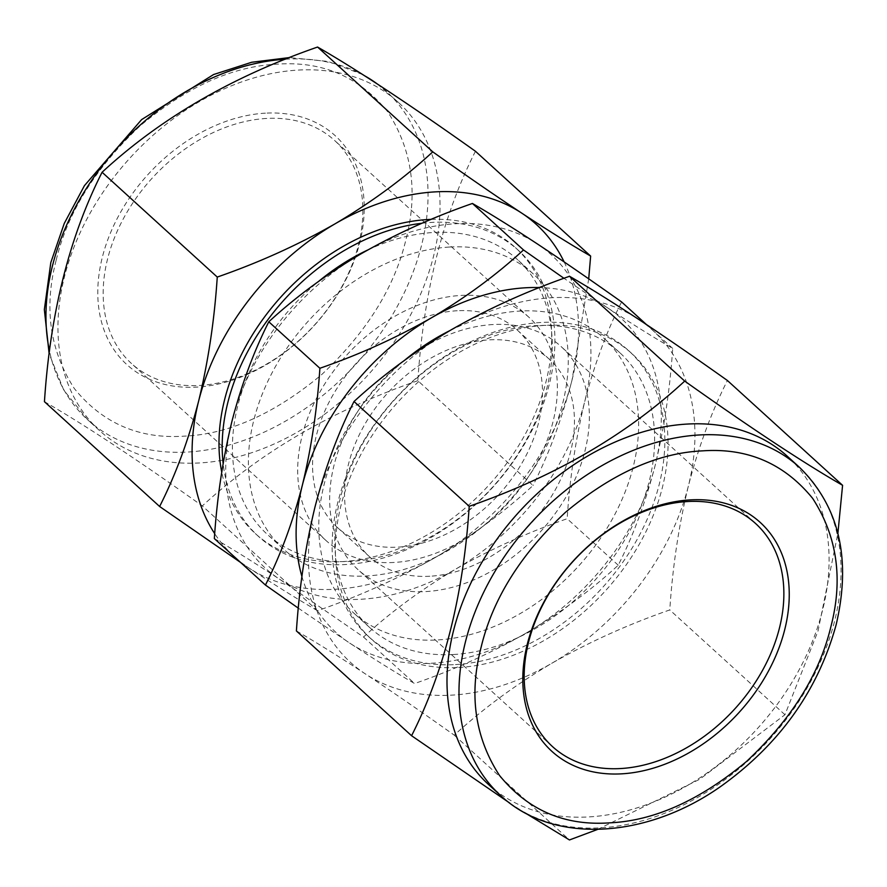 <?xml version="1.0" encoding="UTF-8"?>
<svg xmlns="http://www.w3.org/2000/svg" width="887" height="887" viewBox="0 0 887 887"><rect width="100%" height="100%" fill="white"/><g stroke="black" fill="none" stroke-linecap="round" stroke-linejoin="round"><path stroke-width="0.67" stroke-dasharray="4.43 3.33" d="M214.344 538.575C232.494 549.009 254.137 562.502 279.294 579.034L363.526 637.043C390.535 612.152 421.27 589.5 455.696 569.121A212.115 153.928 132.3 0 0 584.733 401.567A212.115 153.928 132.3 0 0 537.367 243.936A212.115 153.928 132.3 0 0 455.486 223.746A212.115 153.928 132.3 0 0 360.976 253.859A212.115 153.928 132.3 0 0 231.928 421.403A212.115 153.928 132.3 0 0 279.294 579.034A212.115 153.928 132.3 0 0 361.175 599.235A212.115 153.928 132.3 0 0 455.696 569.121C490.633 549.197 527.787 532.4 567.148 518.729C569.853 477.783 575.718 438.732 584.733 401.567C594.268 364.879 606.553 331.671 621.599 301.946M301.924 576.517A212.115 153.928 132.3 0 0 349.666 643.064C374.813 659.606 396.467 673.089 414.606 683.533C453.967 669.862 491.121 653.065 526.058 633.141A212.115 153.928 132.3 0 0 655.105 465.597A212.115 153.928 132.3 0 0 607.739 307.966A212.115 153.928 132.3 0 0 539.496 287.565M298.32 608.16L349.666 643.064A212.115 153.928 132.3 0 0 431.548 663.254A212.115 153.928 132.3 0 0 526.058 633.141C560.484 612.762 591.208 590.11 618.228 565.219C633.274 535.493 645.57 502.286 655.105 465.597C664.119 428.432 669.984 389.382 672.69 348.425C654.539 337.991 632.897 324.498 607.739 307.966L563.955 278.296M475.454 151.267C442.89 215.353 423.676 291.834 417.821 380.7L533.009 485.499C504.415 511.854 471.895 535.815 435.462 557.391C398.485 578.468 359.157 596.241 317.502 610.711L202.325 505.912C136.421 459.056 83.799 424.319 44.45 401.689M588.713 278.84L572.026 380.068A224.489 162.898 -47.7 0 1 435.462 557.391A224.489 162.898 -47.7 0 1 335.43 589.256A224.489 162.898 -47.7 0 1 248.77 567.891L240.632 562.48M296.402 630.934C315.595 641.977 338.512 656.258 365.134 673.765C392.298 691.76 422.001 712.228 454.266 735.157C482.872 708.802 515.38 684.842 551.814 663.265A224.489 162.898 132.3 0 0 688.39 485.943A224.489 162.898 132.3 0 0 638.263 319.109A224.489 162.898 132.3 0 0 551.603 297.744A224.489 162.898 132.3 0 0 451.572 329.609A224.489 162.898 132.3 0 0 315.007 506.932A224.489 162.898 132.3 0 0 365.134 673.765A224.489 162.898 132.3 0 0 451.782 695.131A224.489 162.898 132.3 0 0 551.814 663.265C588.802 642.177 628.118 624.404 669.774 609.934C672.634 566.605 678.843 525.27 688.39 485.943C698.468 447.103 711.485 411.956 727.407 380.501M56.236 259.969C67.667 212.337 95.741 167.532 140.468 125.566C187.334 86.549 233.081 66.081 277.731 64.13C322.657 61.037 359.29 76.881 387.619 111.662C412.233 149.726 418.287 192.612 405.769 240.31C394.338 287.953 366.264 332.747 321.549 374.713C274.682 413.73 228.924 434.209 184.285 436.149C139.359 439.242 102.726 423.398 74.386 388.617C49.772 350.553 43.729 307.667 56.236 259.969M493.039 324.542A150.834 109.456 132.3 0 0 350.853 422.988A150.834 109.456 132.3 0 0 357.993 569.62A150.834 109.456 132.3 0 0 425.971 591.562A150.834 109.456 132.3 0 0 568.168 493.117A150.834 109.456 132.3 0 0 561.027 346.484A150.834 109.456 132.3 0 0 493.039 324.542M429.818 576.251A133.549 96.905 -47.7 0 1 369.635 556.825A133.549 96.905 -47.7 0 1 363.315 427.002A133.549 96.905 -47.7 0 1 489.203 339.854A133.549 96.905 -47.7 0 1 549.386 359.279A133.549 96.905 -47.7 0 1 555.705 489.092A133.549 96.905 -47.7 0 1 429.818 576.251M457.215 310.749A133.549 96.905 132.3 0 0 331.328 397.908A133.549 96.905 132.3 0 0 337.648 527.721A133.549 96.905 132.3 0 0 397.831 547.146A133.549 96.905 132.3 0 0 523.718 459.998A133.549 96.905 132.3 0 0 517.398 330.175A133.549 96.905 132.3 0 0 457.215 310.749M488.67 784.64A221.938 161.046 132.3 0 0 588.691 816.927A221.938 161.046 132.3 0 0 797.901 672.08A221.938 161.046 132.3 0 0 787.401 456.328M393.994 562.458A150.834 109.456 -47.7 0 1 326.006 540.516A150.834 109.456 -47.7 0 1 318.877 393.883A150.834 109.456 -47.7 0 1 461.063 295.438A150.834 109.456 -47.7 0 1 529.04 317.38A150.834 109.456 -47.7 0 1 536.18 464.012A150.834 109.456 -47.7 0 1 393.994 562.458M266.543 118.448A150.834 109.456 132.3 0 0 124.357 216.894A150.834 109.456 132.3 0 0 131.487 363.526A150.834 109.456 132.3 0 0 199.475 385.468A150.834 109.456 132.3 0 0 341.661 287.022A150.834 109.456 132.3 0 0 334.521 140.39A150.834 109.456 132.3 0 0 266.543 118.448M597.605 829.423L699.666 779.296L784.951 714.745L818.025 631.012L837.893 533.275M265.413 113.159A154.77 112.305 132.3 0 0 102.304 257.374A154.77 112.305 132.3 0 0 196.604 387.12A154.77 112.305 132.3 0 0 359.712 242.905A154.77 112.305 132.3 0 0 265.413 113.159M298.342 70.073A221.938 161.046 -47.7 0 1 398.363 102.36A221.938 161.046 -47.7 0 1 408.863 318.1A221.938 161.046 -47.7 0 1 199.653 462.947A221.938 161.046 -47.7 0 1 99.632 430.672A221.938 161.046 -47.7 0 1 89.132 214.92A221.938 161.046 -47.7 0 1 298.342 70.073M455.519 664.574A193.255 140.235 132.3 0 0 637.698 538.442A193.255 140.235 132.3 0 0 628.55 350.576A193.255 140.235 132.3 0 0 541.458 322.469A193.255 140.235 132.3 0 0 359.279 448.589A193.255 140.235 132.3 0 0 368.427 636.456A193.255 140.235 132.3 0 0 455.519 664.574M458.734 667.49A193.255 140.235 132.3 0 0 640.902 541.358A193.255 140.235 132.3 0 0 631.755 353.492A193.255 140.235 132.3 0 0 544.662 325.385A193.255 140.235 132.3 0 0 362.495 451.516A193.255 140.235 132.3 0 0 371.631 639.383A193.255 140.235 132.3 0 0 458.734 667.49M417.821 380.7C332.769 410.138 260.933 451.871 202.325 505.912M453.39 654.517A185.804 134.824 132.3 0 0 628.528 533.253A185.804 134.824 132.3 0 0 619.736 352.638A185.804 134.824 132.3 0 0 536.003 325.618A185.804 134.824 132.3 0 0 360.854 446.871A185.804 134.824 132.3 0 0 369.657 627.497A185.804 134.824 132.3 0 0 453.39 654.517M404.705 360.189A185.804 134.824 132.3 0 0 353.658 612.939A185.804 134.824 132.3 0 0 437.391 639.959A185.804 134.824 132.3 0 0 612.54 518.707A185.804 134.824 132.3 0 0 603.748 338.091A185.804 134.824 132.3 0 0 520.004 311.06A185.804 134.824 132.3 0 0 449.665 330.718M431.115 219.377A193.255 140.235 -47.7 0 1 515.402 247.617A193.255 140.235 -47.7 0 1 524.55 435.484A193.255 140.235 -47.7 0 1 342.371 561.615A193.255 140.235 -47.7 0 1 255.279 533.508A193.255 140.235 -47.7 0 1 221.739 472.139M421.99 223.258A193.255 140.235 -47.7 0 1 431.514 222.426A193.255 140.235 -47.7 0 1 518.607 250.544A193.255 140.235 -47.7 0 1 527.754 438.411A193.255 140.235 -47.7 0 1 345.575 564.531A193.255 140.235 -47.7 0 1 258.483 536.424A193.255 140.235 -47.7 0 1 223.147 463.524M367.695 250.012A185.804 134.824 -47.7 0 1 433.643 232.483A185.804 134.824 -47.7 0 1 517.376 259.503A185.804 134.824 -47.7 0 1 526.179 440.129A185.804 134.824 -47.7 0 1 351.03 561.382A185.804 134.824 -47.7 0 1 267.297 534.362A185.804 134.824 -47.7 0 1 318.943 281.124M449.642 247.041A185.804 134.824 -47.7 0 1 533.375 274.061A185.804 134.824 -47.7 0 1 542.168 454.676A185.804 134.824 -47.7 0 1 367.03 575.94A185.804 134.824 -47.7 0 1 283.286 548.909A185.804 134.824 -47.7 0 1 274.493 368.293A185.804 134.824 -47.7 0 1 449.642 247.041M509.726 803.045L524.317 812.448M454.266 735.157L569.454 839.956M784.951 714.745L669.774 609.934M564.132 261.909A224.489 162.898 -47.7 0 1 572.026 380.068C561.937 418.897 548.931 454.044 533.009 485.499M317.502 610.711C298.298 599.667 275.391 585.398 248.77 567.891A224.489 162.898 -47.7 0 1 214.721 533.686M363.526 637.043L414.606 683.533M672.69 348.425L646.401 324.52M618.228 565.219L567.148 518.729M500.667 795.561A221.938 161.046 132.3 0 0 600.687 827.837A221.938 161.046 132.3 0 0 834.6 621.022A221.938 161.046 132.3 0 0 799.398 467.249M285.281 59.229A221.938 161.046 -47.7 0 1 286.346 59.163A221.938 161.046 -47.7 0 1 364.768 75.861M376.931 83.711A221.938 161.046 -47.7 0 1 386.366 91.439A221.938 161.046 -47.7 0 1 421.569 245.222A221.938 161.046 -47.7 0 1 187.667 452.037A221.938 161.046 -47.7 0 1 87.636 419.751A221.938 161.046 -47.7 0 1 49.484 351.03M398.363 102.36L377.308 83.966M362.705 74.552L328.09 61.447L289.428 57.577M552.512 746.61L357.993 569.62M369.635 556.825L337.648 527.721M326.006 540.516L131.487 363.526M631.755 353.492L628.55 350.576M619.736 352.638L603.748 338.091M518.607 250.544L515.402 247.617M533.375 274.061L517.376 259.503M755.547 523.474L561.027 346.484M549.386 359.279L517.398 330.175M529.04 317.38L334.521 140.39M99.632 430.672L87.636 419.751L63.797 390.169L49.14 353.736M371.631 639.383L368.427 636.456M369.657 627.497L353.658 612.939M258.483 536.424L255.279 533.508M283.286 548.909L267.297 534.362"/><path stroke-width="1.33" d="M646.401 324.52L621.599 301.946C591.119 280.281 563.034 260.944 537.367 243.936C512.22 227.394 490.566 213.911 472.427 203.467C433.067 217.138 395.912 233.935 360.976 253.859C326.549 274.238 295.826 296.89 268.805 321.781C253.76 351.507 241.464 384.714 231.928 421.403C222.914 458.568 217.049 497.618 214.344 538.575L265.435 585.054L298.32 608.16M837.893 533.275L842.583 485.311L727.407 380.501C695.142 357.572 665.427 337.115 638.263 319.109C611.642 301.602 588.735 287.333 569.532 276.289C527.876 290.759 488.56 308.532 451.572 329.609C415.138 351.185 382.619 375.146 354.024 401.501C338.102 432.956 325.097 468.103 315.007 506.932C305.461 546.259 299.263 587.593 296.402 630.934L411.579 735.733L509.726 803.045M830.797 627.031C843.304 579.333 837.261 536.458 812.647 498.383C784.308 463.602 747.686 447.758 702.748 450.851C658.11 452.791 612.352 473.27 565.485 512.287C520.769 554.242 492.695 599.047 481.264 646.69C468.746 694.388 474.8 737.263 499.414 775.338C527.743 810.119 564.376 825.963 609.302 822.87C653.941 820.93 699.699 800.451 746.566 761.434C791.282 719.468 819.355 674.674 830.797 627.031M620.49 768.552A150.834 109.456 -47.7 0 1 552.512 746.61A150.834 109.456 -47.7 0 1 545.372 599.978A150.834 109.456 -47.7 0 1 687.558 501.532A150.834 109.456 -47.7 0 1 755.547 523.474A150.834 109.456 -47.7 0 1 762.676 670.106A150.834 109.456 -47.7 0 1 620.49 768.552M621.621 773.841A154.77 112.305 -47.7 0 1 527.322 644.095A154.77 112.305 -47.7 0 1 690.43 499.88A154.77 112.305 -47.7 0 1 784.729 629.626A154.77 112.305 -47.7 0 1 621.621 773.841M787.401 456.328A221.938 161.046 132.3 0 0 687.381 424.053A221.938 161.046 132.3 0 0 478.171 568.9A221.938 161.046 132.3 0 0 488.67 784.64L500.667 795.561A221.938 161.046 132.3 0 1 465.464 641.778A221.938 161.046 132.3 0 1 699.366 434.963A221.938 161.046 132.3 0 1 799.398 467.249L787.401 456.328M524.317 812.448L569.454 839.956L597.605 829.423M842.583 485.311C803.489 462.848 750.868 428.111 684.709 381.088C626.455 434.918 554.619 476.663 469.212 506.3C463.446 594.789 444.243 671.271 411.579 735.733M240.632 562.48L159.627 506.499L44.45 401.689C50.204 313.211 69.419 236.729 102.083 172.255C160.336 118.426 232.161 76.692 317.579 47.044C356.674 69.496 409.295 104.245 475.454 151.267L590.642 256.066L588.713 278.84M102.083 172.255L217.26 277.066C258.915 262.596 298.232 244.823 335.219 223.735A224.489 162.898 -47.7 0 1 435.251 191.869A224.489 162.898 -47.7 0 1 521.9 213.235C548.521 230.742 571.439 245.023 590.642 256.066M159.627 506.499C175.548 475.044 188.565 439.897 198.644 401.057A224.489 162.898 -47.7 0 1 335.219 223.735C371.653 202.158 404.173 178.198 432.767 151.843C465.032 174.772 494.735 195.24 521.9 213.235A224.489 162.898 -47.7 0 1 564.132 261.909M539.496 287.565A212.115 153.928 132.3 0 0 525.858 287.765A212.115 153.928 132.3 0 0 431.337 317.879A212.115 153.928 132.3 0 0 302.301 485.433A212.115 153.928 132.3 0 0 301.924 576.517M563.955 278.296L523.507 249.957C496.498 274.848 465.775 297.5 431.337 317.879C396.4 337.803 359.246 354.6 319.885 368.271C317.18 409.217 311.326 448.268 302.301 485.433C292.765 522.121 280.48 555.329 265.435 585.054M221.739 472.139A193.255 140.235 -47.7 0 1 428.299 219.51A193.255 140.235 -47.7 0 1 431.115 219.377M469.212 506.3L354.024 401.501M684.709 381.088L569.532 276.289M317.579 47.044L432.767 151.843M214.721 533.686A224.489 162.898 -47.7 0 1 198.644 401.057C208.19 361.73 214.399 320.395 217.26 277.066M449.665 330.718A185.804 134.824 132.3 0 0 404.705 360.189M223.147 463.524A193.255 140.235 -47.7 0 1 421.99 223.258M319.885 368.271L268.805 321.781M523.507 249.957L472.427 203.467M318.943 281.124A185.804 134.824 -47.7 0 1 367.695 250.012M364.768 75.861A221.938 161.046 -47.7 0 1 376.931 83.711M49.484 351.03A221.938 161.046 -47.7 0 1 52.433 265.978A221.938 161.046 -47.7 0 1 285.281 59.229M500.667 795.561C552.723 844.524 646.446 839.135 721.186 786.126C779.884 743.96 818.235 690.064 836.219 624.448C851.498 558.843 839.213 506.444 799.398 467.249M377.308 83.966L362.705 74.552M289.428 57.577L251.72 62.256L213.567 74.541L141.621 119.601L84.431 185.649L64.252 223.457L50.814 262.552L44.35 309.585L49.14 353.736"/></g></svg>
